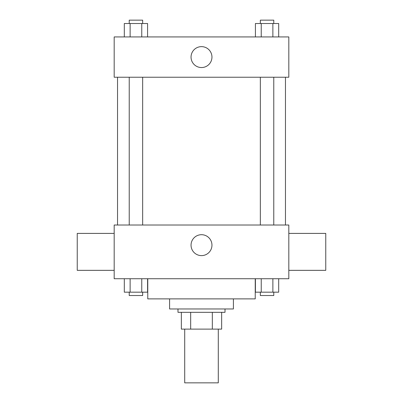 <?xml version="1.0" encoding="UTF-8"?>
<svg xmlns="http://www.w3.org/2000/svg" width="403" height="403" viewBox="0 0 403 403"><rect width="100%" height="100%" fill="white"/><g stroke="black" fill="none" stroke-linecap="round" stroke-linejoin="round"><path stroke-width="0.6" d="M184.71 329.115L184.71 382.85L218.29 382.85L218.29 329.115M212.331 312.325L212.331 329.115L181.35 329.115L181.35 312.325M212.331 329.115L221.65 329.115L221.65 312.325L221.65 329.115M225.01 308.965L225.01 312.325L177.99 312.325L177.99 308.965M190.669 312.325L190.669 329.115M233.402 298.89L233.402 308.965L169.598 308.965L169.598 298.89M255.235 278.74L255.235 298.89L147.765 298.89L147.765 278.74M288.815 278.74L114.185 278.74L114.185 225.01L288.815 225.01L288.815 278.74M211.958 245.16A10.458 10.458 0 0 1 196.271 254.212A10.458 10.458 0 0 1 196.271 236.103A10.458 10.458 0 0 1 211.958 245.16M288.815 270.348L325.76 270.348L325.76 233.402L288.815 233.402M114.185 233.402L77.24 233.402L77.24 270.348L114.185 270.348M285.46 77.24L285.46 225.01M260.338 225.01L260.338 77.24M142.662 77.24L142.662 225.01M288.815 77.24L114.185 77.24L114.185 36.94L288.815 36.94L288.815 77.24M211.958 57.09A10.458 10.458 0 0 1 196.271 66.147A10.458 10.458 0 0 1 196.271 48.038A10.458 10.458 0 0 1 211.958 57.09M278.69 36.94L278.69 23.51L255.421 23.51L255.421 36.94M272.871 23.51L272.871 36.94M261.24 23.51L261.24 36.94M260.338 23.51L260.338 20.15L273.773 20.15L273.773 23.51M147.579 36.94L147.579 23.51L124.31 23.51L124.31 36.94M141.76 23.51L141.76 36.94M130.129 23.51L130.129 36.94M129.227 23.51L129.227 20.15L142.662 20.15L142.662 23.51M278.69 278.74L278.69 292.175L255.421 292.175L255.421 278.74M272.871 278.74L272.871 292.175M261.24 278.74L261.24 292.175M273.773 292.175L273.773 295.535L260.338 295.535L260.338 292.175M147.579 278.74L147.579 292.175L124.31 292.175L124.31 278.74M141.76 278.74L141.76 292.175M130.129 278.74L130.129 292.175M142.662 292.175L142.662 295.535L129.227 295.535L129.227 292.175M117.54 77.24L117.54 225.01M273.773 225.01L273.773 77.24M129.227 77.24L129.227 225.01"/></g></svg>
